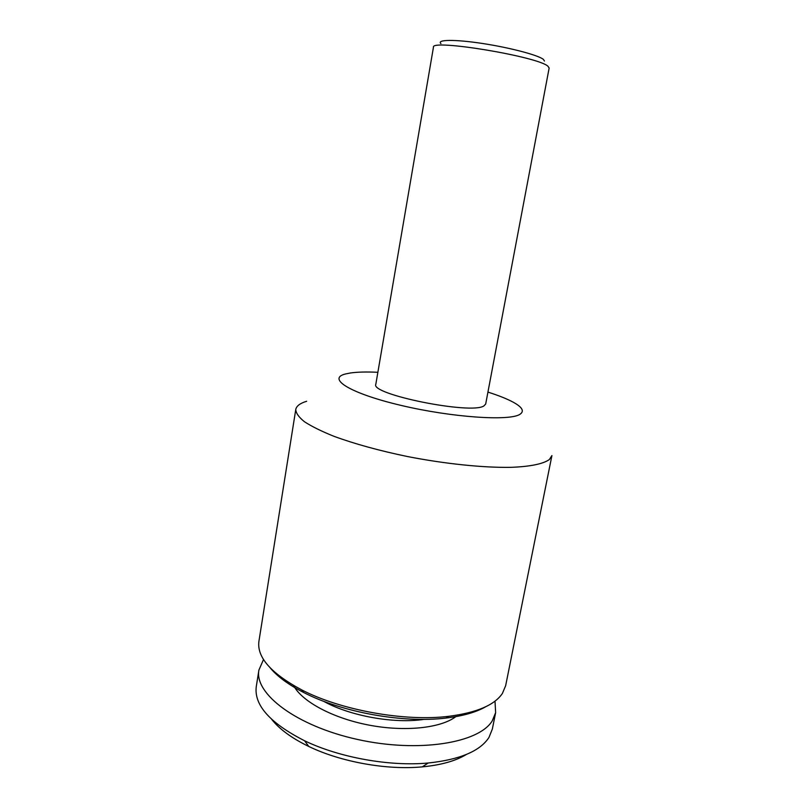 <?xml version="1.0" encoding="UTF-8"?>
<svg xmlns="http://www.w3.org/2000/svg" width="808" height="808" viewBox="0 0 808 808"><rect width="100%" height="100%" fill="white"/><g stroke="black" fill="none" stroke-linecap="round" stroke-linejoin="round"><path stroke-width="1.21" d="M271.761 719.453C279.507 729.24 291.85 738.249 308.777 746.461C340.774 761.964 386.87 770.256 422.271 766.873C440.996 765.085 455.702 760.944 466.378 754.47M263.519 659.49L258.913 670.054L256.267 686.628C253.924 705.091 270.024 723.13 304.565 740.764C339.34 757.561 389.749 766.63 428.21 763.005C459.853 759.651 480.104 751.127 488.961 737.452L492.335 729.099L495.637 712.646L495.001 701.142M258.913 670.054C254.106 693.648 296.223 725.998 357.5 739.451C418.706 753.096 479.205 743.027 492.304 720.736L495.637 712.646M323.523 701.233C349.914 716.009 394.324 723.998 424.21 719.342M293.556 685.487C301.758 701.364 332.441 718.09 368.66 725.049C404.869 732.048 440.835 728.119 455.833 716.635M440.916 43.612C436.401 39.541 454.884 39.259 482.366 43.46C509.787 47.621 538.108 55.095 543.34 59.348L544.471 61.044M433.452 47.228C430.401 38.774 538.138 56.56 547.945 66.256L549.147 68.044L485.679 404.05L483.851 405.949C471.135 414.777 369.902 394.334 375.821 384.285L433.452 47.228M377.871 372.296C366.509 371.751 357.328 371.983 350.329 372.993L345.43 373.983C326.705 378.578 350.086 393.415 400.98 405.384C451.753 417.443 509.727 421.311 519.978 414.282C524.543 411.252 522.382 407.272 513.504 402.354C507.293 398.97 498.768 395.546 487.931 392.102M306.666 401.263C300.071 403.273 296.435 406.02 295.768 409.484C295.94 413.141 298.829 417.221 304.454 421.736C311.666 426.432 321.463 431.28 333.856 436.269C354.611 443.895 379.215 450.672 407.676 456.581C445.259 463.893 483.164 467.781 510.646 467.347C530.22 466.65 543.39 463.873 549.359 459.53L551.915 455.581L505.656 685.669L502.404 693.426C494.597 705.071 476.7 712.696 448.733 716.312C404.798 721.786 340.875 710.283 301.606 689.84C270.973 673.367 256.752 657.177 258.924 641.279L295.768 409.484M270.215 667.913C277.356 676.498 288.476 684.669 303.555 692.436C341.622 712.282 403.394 723.402 445.996 718.06C462.832 716.05 476.104 712.262 485.8 706.707M422.271 766.873L428.21 763.005M308.777 746.461L304.565 740.764M445.996 718.06L448.733 716.312M303.555 692.436L301.606 689.84"/></g></svg>
